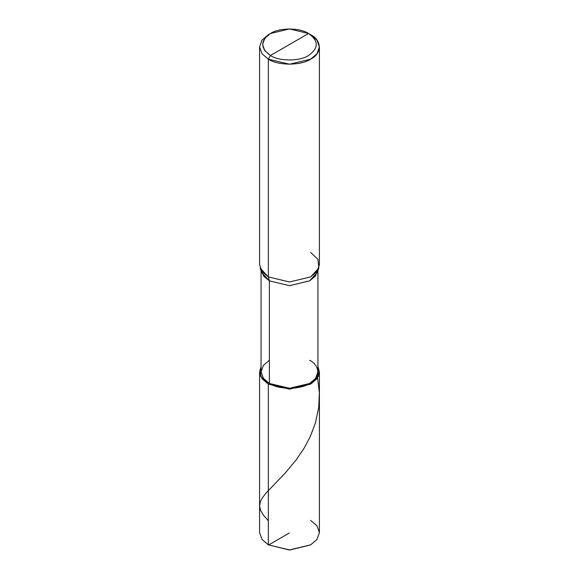 <?xml version="1.0" encoding="UTF-8"?>
<svg xmlns="http://www.w3.org/2000/svg" width="579" height="579" viewBox="0 0 579 579"><rect width="100%" height="100%" fill="white"/><g stroke="black" fill="none" stroke-linecap="round" stroke-linejoin="round"><path stroke-width="0.87" d="M317.929 270.834L317.929 371.877L315.584 378.391L309.599 383.479L289.5 388.285L269.401 383.479L268.345 384.087L260.528 376.198L261.071 366.478L259.58 371.877L259.58 532.629L262.041 539.49L268.345 544.846L289.5 549.905L310.655 544.846L316.959 539.49L319.42 532.629L316.959 525.768L310.655 520.42M319.42 371.877L319.42 532.629L316.959 539.49L310.655 544.846L289.5 549.905L268.345 544.846L289.5 550.05L310.445 544.969L289.5 550.05L268.345 544.846L268.345 384.087L289.5 389.153L310.655 384.087L316.959 378.738L319.42 371.877L317.929 366.478L318.472 376.198L310.655 384.087L289.5 389.153L268.345 384.087L262.041 378.738L259.58 371.877M261.071 270.834L261.071 371.877L263.416 378.391L269.401 383.479L268.345 384.087L268.345 544.846L268.765 545.092M289.5 44.496L270.458 55.49C260.188 48.166 260.188 40.834 270.458 33.502C279.027 27.575 299.973 27.575 308.542 33.502L270.458 55.49L268.345 59.159L289.5 64.218L310.655 59.159L316.959 53.804L319.42 46.942L316.959 40.081L308.542 33.502C318.812 40.834 318.812 48.166 308.542 55.49C299.973 61.425 279.027 61.425 270.458 55.49C279.027 61.425 299.973 61.425 308.542 55.49C318.812 48.166 318.812 40.834 308.542 33.502L289.5 44.496M269.401 360.268L263.416 365.356L261.071 371.877L263.416 378.391L269.401 383.479L269.401 280.866L268.345 276.921L289.5 281.98L310.655 276.921L318.877 267.976L317.408 272.376L309.599 280.866L289.5 285.679L269.401 280.866L269.401 383.479C278.448 389.739 300.552 389.739 309.599 383.479C320.44 378.253 320.44 365.494 309.599 360.268M319.42 46.942L319.42 264.704L316.959 271.565L310.655 276.921L289.5 281.98L268.345 276.921L260.123 267.976L261.592 272.376L269.401 280.866L289.5 285.679L309.599 280.866L315.28 276.183L317.878 270.176M318.877 267.976L317.943 259.334L310.655 252.487M259.58 46.942L259.58 264.704L262.041 271.565L268.345 276.921L268.345 59.159C277.862 65.745 301.138 65.745 310.655 59.159C322.069 53.659 322.069 40.226 310.655 34.726L308.542 33.502L289.5 28.95L270.458 33.502L264.784 38.323L262.569 44.496L264.784 50.67L270.458 55.49L268.345 59.159L262.041 53.804L259.58 46.942L262.041 40.081L268.345 34.726L262.041 40.081L259.58 46.942L262.041 53.804L268.345 59.159L268.345 276.921L269.401 280.866L263.72 276.183L261.122 270.176M268.345 520.818L263.525 515.267L260.637 510.483L259.587 506.234L260.232 502.007L262.164 498.128L265.804 493.344L285.223 473.014L296.05 460.073L304.228 447.987L310.257 436.602L315.41 423.032L318.725 407.334L319.362 392.757L317.582 377.841M289.283 532.998L268.642 545.02M266.506 382.929L267.795 382.473M308.542 33.502L310.655 34.726M270.458 33.502L268.345 34.726"/></g></svg>
